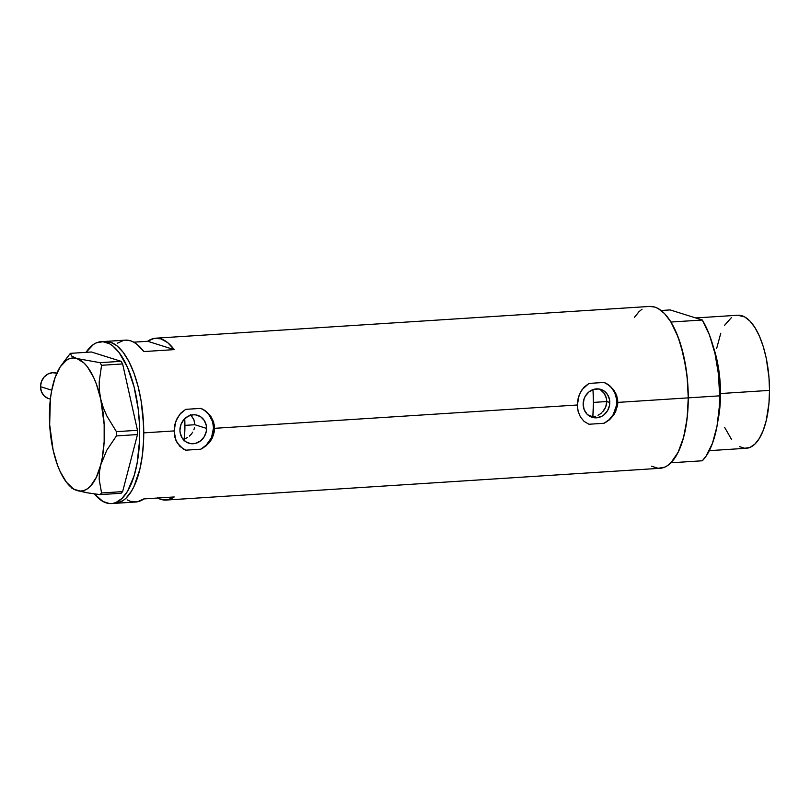 <?xml version="1.0" encoding="UTF-8"?>
<svg xmlns="http://www.w3.org/2000/svg" width="810" height="810" viewBox="0 0 810 810"><rect width="100%" height="100%" fill="white"/><g stroke="black" fill="none" stroke-linecap="round" stroke-linejoin="round"><path stroke-width="1.21" d="M185.044 438.747L187.312 437.613L185.044 438.747M189.408 436.094L191.241 434.261L189.408 436.094M192.77 432.135L191.241 434.261L192.77 432.135M194.602 427.305L193.904 429.806L194.602 427.305M56.811 373.218L56.639 373.167A13.335 12.018 107.4 0 0 40.5 386.664L51.729 390.197L40.5 386.664A13.335 12.018 107.4 0 0 48.651 398.601L50.362 399.138L49.663 424.582L53.116 450.046A66.653 27.196 86.3 0 1 53.116 384.061L53.116 384.061A66.653 27.196 86.3 0 1 60.953 365.796A66.653 27.196 86.3 0 1 76.909 358.546L71.584 356.005L70.359 353.352L91.419 351.996L121.095 361.321L100.035 362.667L76.909 358.546A66.653 27.196 86.3 0 1 100.703 399.006L99.377 390.41L99.184 381.875L101.574 365.29L122.634 363.933L137.477 430.302L116.417 431.659L106.849 415.975L103.255 407.663L100.703 399.006L99.377 390.41L99.184 381.875L101.574 365.29L100.035 362.667L76.909 358.546L71.584 356.005L70.359 353.352L63.696 362.029M609.798 402.489A14.62 13.183 -72.6 0 1 592.1 417.302A14.62 13.183 -72.6 0 1 583.159 404.21L584.172 398.601L585.407 396.019L589.083 391.797L593.882 389.326L599.076 388.992L603.885 390.845L607.561 394.602L609.545 399.684L609.545 405.334L607.561 410.68L603.885 414.902L601.577 416.391L596.484 417.818L591.381 417.049L587.068 414.183L584.172 409.678L583.159 404.21A14.62 13.183 -72.6 0 1 600.858 389.397A14.62 13.183 -72.6 0 1 609.798 402.489L606.781 401.547L609.798 402.489M606.498 404.372L606.781 401.547L605.667 407.126L606.498 404.372M604.341 409.668L605.667 407.126L602.569 411.925L604.341 409.668M601.546 412.918L600.433 413.819L601.546 412.918M598.033 415.267L600.433 413.819L598.033 415.267M592.829 416.674L595.461 416.239L592.829 416.674L593.457 402.398L606.781 401.547L606.498 398.712L606.781 401.547L593.457 402.398A71.098 29.008 86.3 0 1 592.829 416.674L588.212 415.226L592.829 416.674M183.738 440.012L184.103 439.941A53.328 21.759 -93.7 0 0 184.72 418.709L184.822 431.031L183.971 440.923M206.57 428.419A14.62 13.183 -72.6 0 1 188.872 443.222A14.62 13.183 -72.6 0 1 179.931 430.13L180.944 424.531L183.829 419.651L188.153 416.229L193.246 414.801L195.848 414.912L200.647 416.765L204.322 420.522L206.307 425.615L206.307 431.254L204.322 436.6L200.647 440.832L195.848 443.303L190.654 443.637L185.844 441.784L182.169 438.028L180.185 432.935L179.931 430.13A14.62 13.183 -72.6 0 1 197.63 415.327A14.62 13.183 -72.6 0 1 206.57 428.419L194.845 424.734L206.57 428.419M111.466 503.567L135.756 502.008A81.101 33.088 -93.7 0 0 143.826 498.919L174.19 496.965A81.101 33.088 86.3 0 1 166.121 500.053L660.039 468.291A81.101 33.088 -93.7 0 0 688.267 397.862L617.827 402.398L615.59 411.976L609.505 419.772L604.017 423.276L588.951 424.248L584.121 421.413L580.436 417.008L578.127 411.389L577.338 405L214.589 428.318L213.577 434.838L210.691 440.782L206.266 445.692L200.779 449.206A22.214 20.037 107.4 0 0 213.496 427.974A22.214 20.037 107.4 0 0 200.779 408.382L206.297 411.45L210.711 416.087L213.587 421.878L214.589 428.318L577.338 405L578.127 398.429L580.436 392.293L584.111 387.139L588.951 383.424L604.017 382.452L609.525 385.519L615.6 392.931L617.574 399.127L617.827 402.398L616.724 402.043A22.214 20.037 107.4 0 0 604.017 382.452L609.525 385.519L613.939 390.157L616.825 395.948L617.827 402.398L688.267 397.862A81.101 33.088 -93.7 0 0 649.63 306.433L155.712 338.195A81.101 33.088 86.3 0 1 174.19 349.616L143.826 351.57A81.101 33.088 -93.7 0 0 125.347 340.139L105.108 341.445A81.101 33.088 86.3 0 1 143.745 432.874L174.109 430.92L174.889 424.349L177.198 418.213L180.883 413.07L185.713 409.344L200.779 408.382L203.644 409.698L210.711 416.087L214.336 425.048L214.336 431.619L212.352 437.906L208.646 443.384L200.779 449.206L185.713 450.178L183.171 448.963L177.208 442.938L174.899 437.309L174.109 430.92L143.745 432.874A81.101 33.088 86.3 0 1 115.516 503.304A81.101 33.088 -93.7 0 0 143.643 426.576A81.101 33.088 -93.7 0 0 110.312 342.103L105.067 341.445L110.312 342.103A81.101 33.088 -93.7 0 0 105.108 341.445L101.058 341.709A81.101 33.088 86.3 0 1 106.262 342.357L110.312 342.103L106.262 342.357A81.101 33.088 86.3 0 1 139.593 426.84A81.101 33.088 86.3 0 1 111.466 503.567A81.101 33.088 86.3 0 1 106.262 502.909A81.101 33.088 86.3 0 1 94.345 493.897L102.981 501.491L109.542 503.557L112.782 503.415L115.962 502.504L122.016 498.383L127.474 491.346L134.055 475.966L137.143 463.057L139.533 440.954L139.533 425.22L138.257 409.384L134.055 386.765L127.474 367.244L119.05 352.492L112.782 345.951L109.542 343.774L102.981 341.719L96.552 342.772L93.464 344.452L86.052 352.34A81.101 33.088 86.3 0 1 101.058 341.709M125.307 340.149L130.552 340.797L133.954 342.286L137.325 344.594L143.826 351.57L174.19 349.616L147.643 341.273L154.143 338.388L160.917 338.843L167.69 342.64L174.19 349.616L147.643 341.273L133.751 342.174L147.643 341.273A81.101 33.088 86.3 0 1 155.712 338.195M166.121 500.053A81.101 33.088 86.3 0 1 157.717 498.028M651.564 466.226L658.115 468.281L664.544 467.228L667.632 465.548L673.414 459.938L678.476 451.555L682.638 440.691L685.726 427.781L687.629 413.323L688.267 397.862L687.629 382.006L685.726 366.343L680.683 344.554L676.046 331.968L670.599 321.519L664.544 313.591L658.115 308.509L654.834 307.091L649.6 306.433M642.046 309.187L639.08 311.617L634.392 317.429L638.756 311.941M143.745 432.874L143.097 417.008L141.193 401.355L138.105 386.512L133.954 373.035L128.881 361.462L123.1 352.228L116.832 345.688L110.312 342.103L116.832 345.688L123.1 352.228L128.881 361.462L133.954 373.035L138.105 386.512L141.193 401.355L143.583 424.956L143.583 440.691L143.745 432.874M116.832 503.152L123.1 500.56L126.066 498.12L131.514 491.093L133.954 486.557L139.796 469.476L142.297 455.726L143.583 440.691L142.297 455.726L139.796 469.476L133.954 486.557L131.514 491.093L126.066 498.12L123.1 500.56L116.832 503.152M605.667 396.039L606.498 398.712L604.341 393.579L605.667 396.039M602.569 391.463L604.341 393.579L600.443 389.762L602.569 391.463M127.15 499.861L130.552 501.349L137.325 501.805L143.826 498.919L174.19 496.965L167.69 499.861L160.917 499.395L157.515 497.907M123.778 340.342L117.278 343.227M606.71 383.717L611.378 387.504L614.739 392.688L616.501 398.803L616.501 405.324L613.251 414.599L609.191 419.651L604.017 423.276A22.214 20.037 107.4 0 0 616.724 402.043L617.827 402.398L617.564 405.699L613.919 414.862L609.505 419.772L604.017 423.276L588.951 424.248L584.121 421.413L580.436 417.008L578.127 411.389L577.338 405L579.099 395.28L582.106 389.569L588.951 383.424L604.017 382.452M203.482 409.637L208.15 413.434L212.605 421.585L213.496 427.974L211.511 437.592L205.953 445.581L200.779 449.206L185.713 450.178L179.85 446.371L175.861 440.245L174.109 430.92L175.861 421.21L179.84 414.244L185.713 409.344L200.779 408.382M191.028 415.145L193.894 419.701L194.845 424.734L193.894 419.701L190.36 414.487M600.443 389.762L599.066 388.982M48.003 398.378L44.054 395.766L41.421 391.655L40.5 386.664L41.421 381.561L44.054 377.106L48.003 373.997L52.65 372.691L57.297 373.39M71.584 487.964L76.909 490.506L86.822 492.743L100.035 494.626L101.574 492.976L99.195 479.55L99.367 472.422L100.703 464.981L106.778 450.238L116.417 435.922L116.417 431.659L106.849 415.975L103.255 407.663L100.703 399.006A66.653 27.196 86.3 0 1 100.703 464.981A66.653 27.196 86.3 0 1 76.909 490.506A66.653 27.196 86.3 0 1 68.607 484.805L73.659 489.26L86.822 492.743L100.035 494.626L121.095 493.27L122.634 491.619L101.574 492.976L99.195 479.55L99.367 472.422L100.703 464.981L106.778 450.238L116.417 435.922L137.477 434.575L122.634 491.619L137.477 434.575L137.477 430.302L122.634 363.933L121.095 361.321L91.419 351.996L70.359 353.352L60.953 365.796M68.607 484.805A66.653 27.196 86.3 0 1 53.116 450.036L57.48 465.072L60.183 471.612L66.39 482.173L73.325 488.815L76.909 490.506L80.494 491.062L84.017 490.485L87.429 488.784L90.649 485.98L96.339 477.282L100.703 464.981L102.293 457.741L104.156 441.693L104.156 424.47L100.703 399.006L96.339 383.97L93.636 377.43L87.429 366.869L84.017 363.022L76.909 358.546L73.325 357.979L69.802 358.557L66.39 360.268L60.183 366.93L55.11 377.511L51.526 391.301L50.372 399.107M101.574 492.976L122.634 491.619L121.095 493.27L100.035 494.626L101.574 492.976M116.417 431.659L137.477 430.302L137.477 434.575L116.417 435.922L116.417 431.659M100.035 362.667L121.095 361.321L122.634 363.933L101.574 365.29L100.035 362.667M592.981 389.61A71.098 29.008 86.3 0 1 593.457 402.398L592.981 389.61M709.297 450.654L746.304 448.274A66.653 27.196 -93.7 0 0 769.5 390.39L720.525 393.538A66.653 27.196 -93.7 0 0 713.134 346.224A66.653 27.196 86.3 0 1 720.525 393.538L769.5 390.39A66.653 27.196 -93.7 0 0 737.748 315.242L695.689 317.945M670.923 462.793L702.29 460.779A81.101 33.088 -93.7 0 0 719.644 395.847L688.267 397.862A81.101 33.088 86.3 0 1 670.923 462.793L702.29 460.779L706.057 456.182L712.456 443.323L716.992 426.333L719.351 406.448L719.644 395.847A81.101 33.088 -93.7 0 0 702.29 320.021L670.923 322.036A81.101 33.088 86.3 0 1 688.267 397.862L719.644 395.847L718.46 374.271L714.977 353.494L709.459 334.965L702.29 320.021L670.923 322.036L678.091 336.98L683.61 355.509L687.082 376.296L688.267 397.862L687.082 418.689L683.61 437.289L678.091 452.344L670.923 462.793M661.122 310.503L670.133 309.916L702.29 320.021L670.133 309.916L661.122 310.503M720.525 393.538A66.653 27.196 86.3 0 1 717.923 420.704A66.653 27.196 -93.7 0 0 720.525 393.538M737.718 315.242L744.714 316.943L749.999 321.125L754.971 327.635L759.456 336.231L763.263 346.569L766.26 358.263L768.973 377.349L769.5 390.39L768.973 403.096L766.26 420.471L763.263 430.282L759.456 438.24L754.971 444.012L749.999 447.403L744.714 448.264L739.327 446.573M731.511 439.415L724.596 427.285M716.637 348.533L720.779 333.234M724.596 325.286L731.511 317.5M184.923 425.371L194.845 424.734L184.923 425.371"/></g></svg>
